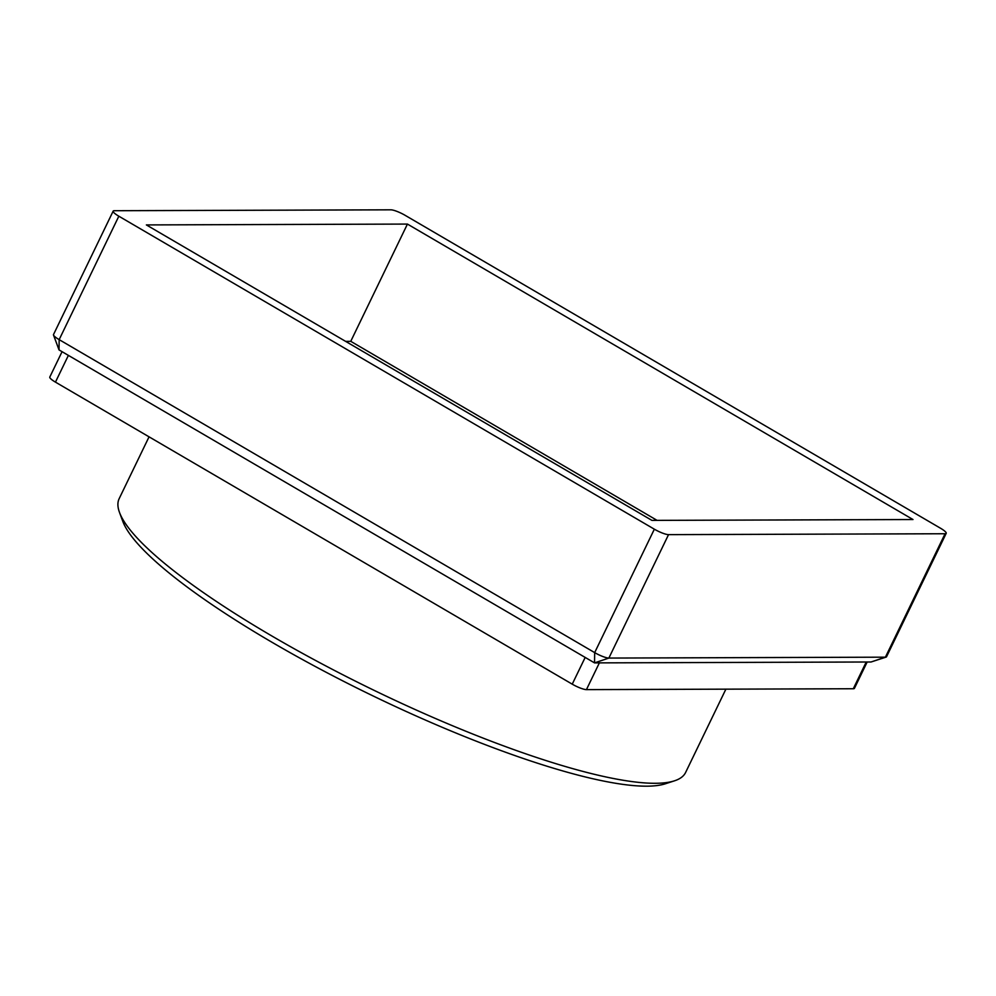 <?xml version="1.0" encoding="UTF-8"?>
<svg xmlns="http://www.w3.org/2000/svg" width="996" height="996" viewBox="0 0 996 996"><rect width="100%" height="100%" fill="white"/><g stroke="black" fill="none" stroke-linecap="round" stroke-linejoin="round"><path stroke-width="1.49" d="M674.541 780.802L665.502 783.74A307.59 60.27 -154.2 0 1 646.566 786.18A307.59 60.27 -154.2 0 1 348.251 683.667A307.59 60.27 -154.2 0 1 122.819 521.406L119.52 512.492A314.574 61.64 25.8 0 0 271.858 635.983A314.574 61.64 25.8 0 0 655.169 783.292A314.574 61.64 25.8 0 0 674.541 780.802A314.574 61.64 25.8 0 0 685.609 772.473L725.885 689.17M149.051 436.833L119.171 498.647A314.574 61.64 25.8 0 0 119.52 512.492M345.6 341.354L350.754 341.329L657.086 520.373M912.996 519.539L651.932 520.385L146.375 224.922L407.439 224.075L912.996 519.539M350.754 341.329L407.439 224.075M62.063 351.688L49.8 377.036A11.653 2.278 25.8 0 0 55.452 382.128L572.239 684.165A11.653 2.278 25.8 0 0 586.445 689.618L853.298 688.746A11.653 2.278 25.8 0 0 854.431 688.348L867.167 662.004M118.835 216.207L654.347 529.187A11.653 2.278 25.8 0 0 668.54 534.64L945.067 533.744A11.653 2.278 25.8 0 0 946.2 533.333A11.653 2.278 25.8 0 0 940.548 528.254L405.036 215.273A11.653 2.278 25.8 0 0 390.83 209.82L114.303 210.716A11.653 2.278 25.8 0 0 113.171 211.115A11.653 2.278 25.8 0 0 118.835 216.207L59.162 339.636L594.674 652.617L654.347 529.187M853.298 688.746L866.234 662.004L599.368 662.875L586.445 689.618M572.239 684.165L585.175 657.422L68.388 355.385L55.452 382.128M668.54 534.64L608.867 658.07L885.407 657.173L945.067 533.744M866.234 662.004L871.064 661.991L885.407 657.173A11.653 2.278 -154.2 0 0 886.116 657.086A11.653 2.278 -154.2 0 0 886.527 656.775L946.2 533.333M585.175 657.422L594.537 662.888L599.368 662.875M59.025 349.907L53.523 335.067A11.653 2.278 -154.2 0 0 59.162 339.636L59.025 349.907L68.388 355.385M608.867 658.07A11.653 2.278 -154.2 0 1 594.674 652.617L594.537 662.888L608.867 658.07M53.523 335.067A11.653 2.278 -154.2 0 1 53.51 334.556L113.171 211.115M871.064 661.991L886.116 657.086"/></g></svg>
